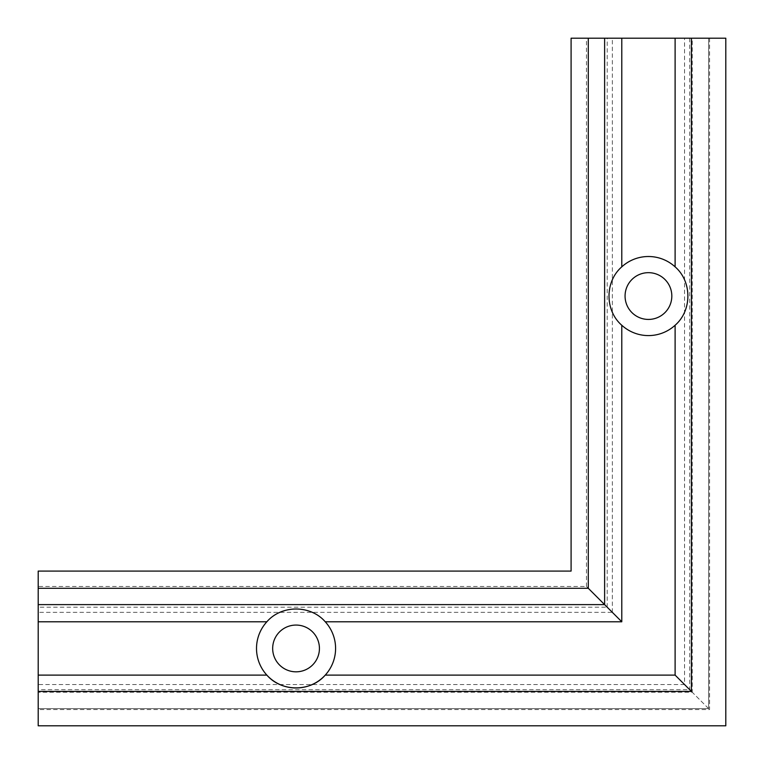 <?xml version="1.0" encoding="UTF-8"?>
<svg xmlns="http://www.w3.org/2000/svg" width="764" height="764" viewBox="0 0 764 764"><rect width="100%" height="100%" fill="white"/><g stroke="black" fill="none" stroke-linecap="round" stroke-linejoin="round"><path stroke-width="0.57" stroke-dasharray="3.82 2.86" d="M266.856 675.109A39.537 39.537 0 0 1 296.05 608.908A39.537 39.537 0 0 1 325.244 675.109M319.428 648.445A23.378 23.378 0 0 1 296.05 671.823A23.378 23.378 0 0 1 272.672 648.445A23.378 23.378 0 0 1 296.05 625.067A23.378 23.378 0 0 1 319.428 648.445M648.445 256.513A39.537 39.537 0 0 0 608.908 296.05A39.537 39.537 0 0 0 648.445 335.587A39.537 39.537 0 0 0 687.982 296.05A39.537 39.537 0 0 0 648.445 256.513M648.445 272.672A23.378 23.378 0 0 0 625.067 296.05A23.378 23.378 0 0 0 648.445 319.428A23.378 23.378 0 0 0 671.823 296.05A23.378 23.378 0 0 0 648.445 272.672M691.42 38.2L691.42 691.42L38.2 691.42L38.2 708.61L708.61 708.61L708.61 38.2L708.61 708.61L38.2 708.61L38.2 691.42L691.42 691.42L38.2 691.42L38.2 692.27L692.27 692.27L709.565 709.565L691.42 691.42L691.42 38.2L708.61 38.2L691.42 38.2L692.27 38.2L692.27 692.27L691.42 691.42L691.42 38.2L709.565 38.2L692.27 38.2M689.701 38.2L689.701 689.701L684.544 684.544L684.544 38.2L725.8 38.2L725.8 725.8L38.2 725.8L38.2 689.701L689.701 689.701M586.466 38.2L588.28 38.2L586.466 38.2L586.466 586.466L588.28 588.28L588.28 38.2M38.2 607.189L38.2 612.346L612.346 612.346L607.189 607.189L38.2 607.189L38.2 571.09L571.09 571.09L571.09 38.2L684.544 38.2M607.189 607.189L607.189 38.2M684.544 684.544L38.2 684.544L38.2 689.701M38.2 612.346L38.2 684.544M612.346 612.346L612.346 38.2M38.2 588.28L588.28 588.28L586.466 586.466L38.2 586.466L38.2 588.28L38.2 586.466M38.2 691.42L38.2 709.565L709.565 709.565L709.565 38.2M38.2 709.565L38.2 692.27"/><path stroke-width="1.15" d="M675.109 675.109L325.244 675.109A39.537 39.537 0 0 1 256.513 648.445A39.537 39.537 0 0 1 266.856 621.781C281.582 604.725 310.576 604.782 325.244 621.781A39.537 39.537 0 0 1 325.244 675.109C310.518 692.165 281.524 692.108 266.856 675.109L38.2 675.109L38.2 691.42L691.42 691.42L675.109 675.109L675.109 325.244C692.165 310.518 692.108 281.524 675.109 266.856A39.537 39.537 0 0 0 621.781 266.856C604.725 281.582 604.782 310.576 621.781 325.244A39.537 39.537 0 0 0 675.109 325.244M319.428 648.445A23.378 23.378 0 0 1 296.05 671.823A23.378 23.378 0 0 1 272.672 648.445A23.378 23.378 0 0 1 296.05 625.067A23.378 23.378 0 0 1 319.428 648.445M648.445 272.672A23.378 23.378 0 0 0 625.067 296.05A23.378 23.378 0 0 0 648.445 319.428A23.378 23.378 0 0 0 671.823 296.05A23.378 23.378 0 0 0 648.445 272.672M675.109 266.856L675.109 38.2L725.8 38.2L725.8 725.8L38.2 725.8L38.2 691.42M621.781 325.244L621.781 621.781L604.62 604.62L604.62 38.2L621.781 38.2L621.781 266.856M571.09 571.09L571.09 38.2L588.28 38.2L588.28 588.28L38.2 588.28L38.2 571.09L571.09 571.09M604.62 38.2L588.28 38.2M675.109 38.2L621.781 38.2M691.42 38.2L691.42 691.42M588.28 588.28L604.62 604.62L38.2 604.62L38.2 621.781L266.856 621.781M38.2 675.109L38.2 621.781M38.2 604.62L38.2 588.28M325.244 621.781L621.781 621.781"/></g></svg>
